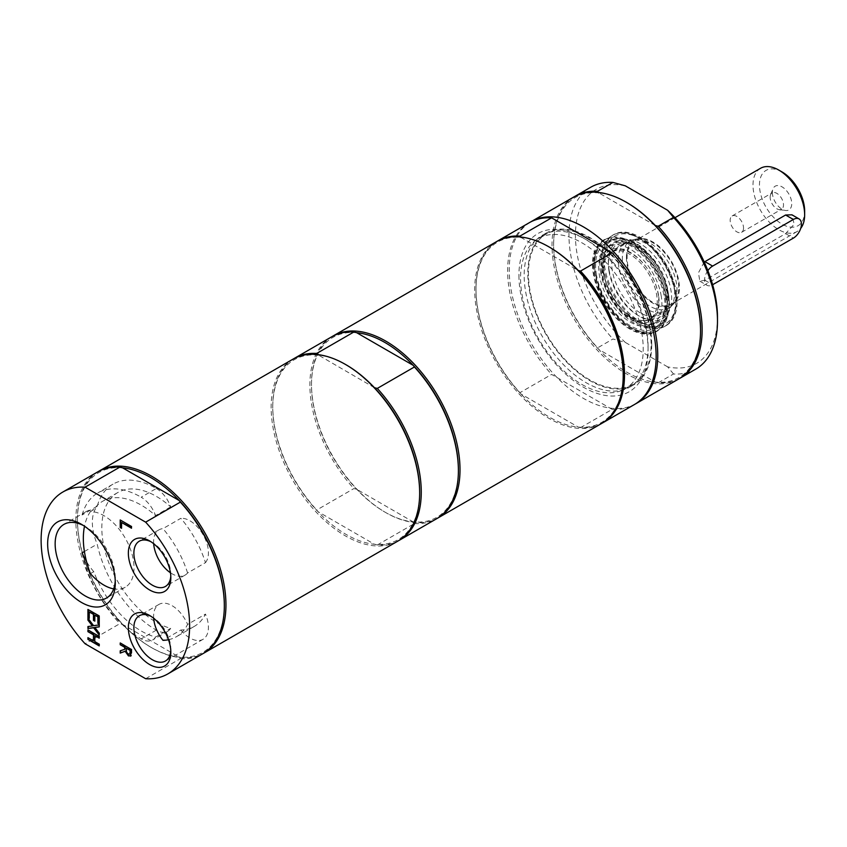 <?xml version="1.0" encoding="UTF-8"?>
<svg xmlns="http://www.w3.org/2000/svg" width="847" height="847" viewBox="0 0 847 847"><rect width="100%" height="100%" fill="white"/><g stroke="black" fill="none" stroke-linecap="round" stroke-linejoin="round"><path stroke-width="0.64" stroke-dasharray="4.24 3.18" d="M156.324 488.475A22.827 13.181 60 0 1 170.681 506.877A77.088 44.51 -120 0 0 117.775 492.552A77.088 44.51 -120 0 0 109.178 563.689A77.088 44.51 -120 0 0 170.681 628.315A22.827 13.181 60 0 1 167.738 631.269A22.827 13.181 60 0 1 156.324 630.136A86.754 50.089 60 0 1 97.214 544.123A42.53 24.552 60 0 1 97.214 506.241A86.754 50.089 60 0 1 112.947 484.177A86.754 50.089 60 0 1 156.324 488.475L141.195 497.21A22.827 13.181 60 0 1 155.552 515.611A77.088 44.51 -120 0 0 102.656 501.276A77.088 44.51 -120 0 0 93.763 509.64L90.417 511.577A42.53 24.552 60 0 1 103.948 515.675A42.53 24.552 60 0 1 131.73 553.155A42.53 24.552 60 0 1 125.208 587.236A42.53 24.552 60 0 1 113.678 588.877M90.417 511.577A77.088 44.51 -120 0 0 84.499 526.231M153.667 543.71A26.13 15.087 60 0 1 159.003 529.83A26.13 15.087 60 0 1 162.973 528.634L180.856 518.311A77.088 44.51 60 0 1 205.472 562.652L187.589 572.974A26.13 15.087 60 0 1 185.133 575.081A26.13 15.087 60 0 1 170.438 572.763M187.589 572.974A77.088 44.51 -120 0 0 162.973 528.634M170.681 506.877L155.552 515.611M90.417 573.61L93.763 571.672A77.088 44.51 -120 0 0 155.552 637.05L170.681 628.315M168.489 639.718A77.088 44.51 -120 0 0 176.388 636.732A77.088 44.51 -120 0 0 187.589 624.419L205.472 614.096A77.088 44.51 60 0 1 194.27 626.409A77.088 44.51 60 0 1 180.856 630.009L162.973 640.332M667.256 307.482A52.863 30.524 -120 0 0 616.531 237.88A52.863 30.524 -120 0 0 603.445 301.161A52.863 30.524 -120 0 0 664.789 321.468A52.863 30.524 -120 0 0 667.256 307.482M602.513 270.108A38.697 22.34 60 0 1 610.528 252.395A38.697 22.34 60 0 1 649.226 274.735A38.697 22.34 60 0 1 649.226 319.414A38.697 22.34 60 0 1 619.401 309.049A38.697 22.34 60 0 1 602.513 270.108M651.714 344.824A87.612 50.576 60 0 1 633.567 384.93A87.612 50.576 60 0 1 545.966 334.353A87.612 50.576 60 0 1 545.966 233.19A87.612 50.576 60 0 1 613.472 256.662A87.612 50.576 60 0 1 651.714 344.824M589.766 238.229A86.754 50.089 -120 0 0 546.389 233.931A86.754 50.089 -120 0 0 546.389 334.099A86.754 50.089 -120 0 0 633.143 384.189A86.754 50.089 -120 0 0 646.441 314.671A86.754 50.089 -120 0 0 589.766 238.229M153.667 618.268A26.13 15.087 60 0 1 159.003 604.387A26.13 15.087 60 0 1 172.068 605.679A26.13 15.087 60 0 1 187.589 624.419M180.856 630.009A26.13 15.087 -120 0 0 203.015 639.316A26.13 15.087 -120 0 0 205.472 614.096M151.02 616.341A26.13 15.087 60 0 1 152.354 617.061L152.354 617.061A26.13 15.087 60 0 1 170.829 649.056A26.13 15.087 60 0 1 170.787 650.57M205.472 562.652A26.13 15.087 -120 0 0 206.17 541.286A26.13 15.087 -120 0 0 189.95 520.799A26.13 15.087 -120 0 0 180.856 518.311M151.02 541.784A26.13 15.087 60 0 1 152.354 542.504L152.354 542.504A26.13 15.087 60 0 1 170.829 574.499A26.13 15.087 60 0 1 170.787 576.013M97.214 506.241L82.095 514.976A42.53 24.552 60 0 1 86.034 511.63A42.53 24.552 60 0 1 93.763 509.64M82.095 514.976A86.754 50.089 60 0 1 97.829 492.912A86.754 50.089 60 0 1 141.195 497.21M661.263 296.249A44.658 25.791 -120 0 0 639.411 255.985A44.658 25.791 -120 0 0 607.977 246.975A44.658 25.791 -120 0 0 599.369 275.053A44.658 25.791 -120 0 0 621.211 315.317A44.658 25.791 -120 0 0 652.645 324.327A44.658 25.791 -120 0 0 661.263 296.249M658.543 295.317A40.741 23.525 -120 0 0 650.994 274.428A40.741 23.525 -120 0 0 650.38 273.359A40.741 23.525 -120 0 0 616.489 248.478A40.741 23.525 -120 0 0 602.079 275.984A40.741 23.525 -120 0 0 636.055 321.564A40.741 23.525 -120 0 0 658.543 295.317M603.509 272.66A44.658 25.791 -120 0 0 633.598 319.224A44.658 25.791 -120 0 0 656.785 321.934A44.658 25.791 -120 0 0 665.403 293.856A44.658 25.791 -120 0 0 643.561 253.592A44.658 25.791 -120 0 0 612.127 244.582A44.658 25.791 -120 0 0 602.884 266.022A44.658 25.791 -120 0 0 603.509 272.66M603.509 272.014A45.674 26.373 -120 0 0 634.276 319.637A45.674 26.373 -120 0 0 666.801 293.697A45.674 26.373 -120 0 0 631.481 243.682A45.674 26.373 -120 0 0 602.863 265.227A45.674 26.373 -120 0 0 603.509 272.014M596.299 274.005A49.084 28.343 -120 0 0 620.311 318.25A49.084 28.343 -120 0 0 654.858 328.16A49.084 28.343 -120 0 0 664.323 297.297A49.084 28.343 -120 0 0 640.311 253.052A49.084 28.343 -120 0 0 605.774 243.142A49.084 28.343 -120 0 0 596.299 274.005M609.004 271.178A42.001 24.256 -120 0 0 637.304 314.968A42.001 24.256 -120 0 0 653.619 319.351A42.001 24.256 -120 0 0 667.214 291.114A42.001 24.256 -120 0 0 643.265 250.341A42.001 24.256 -120 0 0 612.773 248.616A42.001 24.256 -120 0 0 608.421 264.931A42.001 24.256 -120 0 0 609.004 271.178M608.993 269.441A44.743 25.834 -120 0 0 639.136 316.09A44.743 25.834 -120 0 0 671.004 290.68A44.743 25.834 -120 0 0 636.404 241.691A44.743 25.834 -120 0 0 608.368 262.792A44.743 25.834 -120 0 0 608.993 269.441M604.387 275.889A38.814 22.403 -120 0 0 645.605 320.388A38.814 22.403 -120 0 0 658.172 294.301A38.814 22.403 -120 0 0 650.972 274.396A38.814 22.403 -120 0 0 650.39 273.38A38.814 22.403 -120 0 0 607.871 255.032A38.814 22.403 -120 0 0 604.387 275.889M624.197 238.621A52.503 30.312 -120 0 0 605.351 239.436A52.503 30.312 -120 0 0 605.351 300.06A52.503 30.312 -120 0 0 657.854 330.372A52.503 30.312 -120 0 0 668.728 306.339A52.503 30.312 -120 0 0 667.987 297.361A52.503 30.312 -120 0 0 624.197 238.621M122.635 467.851A103.874 59.968 -120 0 0 77.437 520.047A103.874 59.968 -120 0 0 122.635 624.43L119.787 623.71L85.081 643.752M97.574 471.97A105.017 60.624 -120 0 0 119.787 623.71M145.652 678.722L180.358 658.68L179.13 657.039L122.635 624.43A103.874 59.968 -120 0 0 150.882 647.256A103.874 59.968 -120 0 0 179.13 657.039A103.874 59.968 -120 0 0 224.328 604.853M77.437 520.047L77.437 519.105A105.017 60.624 -120 0 0 151.687 647.722A105.017 60.624 -120 0 0 203.386 653.376M98.379 471.514A105.017 60.624 -120 0 0 77.437 519.105M155.552 637.05A22.827 13.181 60 0 1 152.608 640.004A22.827 13.181 60 0 1 141.195 638.871A86.754 50.089 60 0 1 82.095 552.858M93.763 571.672A42.53 24.552 60 0 1 86.542 561.614M84.404 551.513L97.214 544.123M180.358 658.68A105.017 60.624 -120 0 0 202.581 653.852M120.539 650.718L125.028 649.12M120.539 642.799L131.507 649.511M131.836 649.321L131.836 652.688L130.682 656.076M126.288 647.86L126.87 652.074L128.649 653.842L130.152 653.884M120.539 520.153L131.507 526.485M131.836 526.305L131.507 528.221M121.873 522.281L121.544 528.295M88.247 609.618L99.554 615.769L99.226 624.123M95.118 614.954L94.8 621.126M89.591 611.756L89.263 618.374M88.247 626.494L92.757 625.774M88.247 618.066L93.583 625.679M93.911 625.488L99.226 624.906M99.554 624.715L99.226 626.896M95.129 627.256L99.226 633.175M99.554 632.984L99.226 635.049M88.247 637.844L93.784 640.66M88.247 629.734L99.226 636.436M99.554 636.256L99.226 638.172M95.118 635.43L94.8 641.624M95.118 641.433L99.226 644.186M99.554 643.995L99.226 645.912M83.398 525.5A42.53 24.552 60 0 1 85.219 526.485L85.219 526.485A42.53 24.552 60 0 1 115.298 578.575A42.53 24.552 60 0 1 115.245 580.65M292.893 359.202A105.017 60.624 -120 0 0 276.8 443.352A105.017 60.624 -120 0 0 345.396 535.886A105.017 60.624 -120 0 0 397.91 541.085M346.211 364.866A103.874 59.968 -120 0 0 317.953 355.084A103.874 59.968 -120 0 0 272.755 407.269A103.874 59.968 -120 0 0 317.953 511.652A103.874 59.968 -120 0 0 374.459 544.272A103.874 59.968 -120 0 0 419.657 492.086M356.703 332.712A103.874 59.968 -120 0 0 311.495 384.909A103.874 59.968 -120 0 0 356.703 489.291A103.874 59.968 -120 0 0 384.951 512.117A103.874 59.968 -120 0 0 413.198 521.911A103.874 59.968 -120 0 0 458.396 469.714M332.448 336.375A105.017 60.624 -120 0 0 311.495 383.977A105.017 60.624 -120 0 0 385.756 512.583L385.756 512.583A105.017 60.624 -120 0 0 437.444 518.248M377.296 544.981L414.427 523.552L413.198 521.911L356.703 489.291L353.855 488.581L316.725 510.01L317.953 511.652L374.459 544.272L377.296 544.981A105.017 60.624 -120 0 0 398.704 540.608M331.632 336.831A105.017 60.624 -120 0 0 353.855 488.581M414.427 523.552A105.017 60.624 -120 0 0 436.65 518.724M293.708 358.747A105.017 60.624 -120 0 0 272.755 406.338A105.017 60.624 -120 0 0 316.725 510.01M374.459 387.704L317.583 354.586M602.101 423.182A105.017 60.624 60 0 1 580.534 427.65L612.169 409.387A105.017 60.624 -120 0 0 634.392 404.559M612.169 409.387L551.598 374.416L519.963 392.68A105.017 60.624 60 0 1 475.993 289.007A105.017 60.624 60 0 1 497.094 241.31M529.375 222.666A105.017 60.624 -120 0 0 551.598 374.416M581.889 384.443A86.754 50.089 -120 0 0 625.255 388.741A86.754 50.089 -120 0 0 638.553 319.224A86.754 50.089 -120 0 0 581.889 242.782A86.754 50.089 -120 0 0 538.512 238.483A86.754 50.089 -120 0 0 525.214 308.001A86.754 50.089 -120 0 0 581.889 384.443M496.448 241.681A105.017 60.624 -120 0 0 474.701 289.748A105.017 60.624 -120 0 0 520.534 395.433A105.017 60.624 -120 0 0 601.465 423.564M580.534 427.65L578.268 427.089L520.937 393.982L519.963 392.68M520.63 237.012L520.937 237.414A104.096 60.105 60 0 1 549.279 247.07M623.212 375.115A104.096 60.105 60 0 1 578.268 427.089A104.096 60.105 60 0 1 520.937 393.982A104.096 60.105 60 0 1 475.993 289.748A104.096 60.105 60 0 1 520.937 237.414L578.268 270.511M668.251 296.365A39.947 23.07 -120 0 0 650.803 256.165A39.947 23.07 -120 0 0 620.025 245.461A39.947 23.07 -120 0 0 611.746 263.745A39.947 23.07 -120 0 0 629.183 303.957A39.947 23.07 -120 0 0 659.972 314.661A39.947 23.07 -120 0 0 668.251 296.365M674.699 292.639A39.947 23.07 -120 0 0 657.261 252.438A39.947 23.07 -120 0 0 626.484 241.734A39.947 23.07 -120 0 0 618.204 260.018A39.947 23.07 -120 0 0 635.642 300.23A39.947 23.07 -120 0 0 666.43 310.934A39.947 23.07 -120 0 0 674.699 292.639M667.436 307.09A52.503 30.312 -120 0 0 617.061 237.954A52.503 30.312 -120 0 0 604.059 240.177A52.503 30.312 -120 0 0 593.186 264.211A52.503 30.312 -120 0 0 616.108 317.053A52.503 30.312 -120 0 0 656.563 331.124A52.503 30.312 -120 0 0 665.001 320.971A52.503 30.312 -120 0 0 667.436 307.09M679.58 378.45A105.017 60.624 60 0 1 658.172 382.823L673.513 373.972A105.017 60.624 -120 0 0 695.736 369.144M673.513 373.972L667.627 366.846A100.444 57.998 -120 0 0 717.483 317.339M667.627 366.846L625.287 342.4L612.942 339.001L597.601 347.852A105.017 60.624 60 0 1 553.631 244.18A105.017 60.624 60 0 1 574.584 196.578M625.287 185.821A100.444 57.998 -120 0 0 575.431 235.328A100.444 57.998 -120 0 0 625.287 342.4M530.19 222.21A105.017 60.624 -120 0 0 509.248 269.812A105.017 60.624 -120 0 0 554.552 374.925A105.017 60.624 -120 0 0 635.186 404.083M518.925 275.402A91.317 52.726 -120 0 0 583.498 387.238A91.317 52.726 -120 0 0 648.071 349.959A91.317 52.726 -120 0 0 583.498 238.123A91.317 52.726 -120 0 0 518.925 275.402M648.071 346.931A87.612 50.576 60 0 1 629.924 387.037A87.612 50.576 60 0 1 562.419 363.564A87.612 50.576 60 0 1 524.177 275.402A87.612 50.576 60 0 1 542.313 235.297A87.612 50.576 60 0 1 586.124 239.637A87.612 50.576 60 0 1 648.071 346.931L648.071 349.959M590.719 187.251A105.017 60.624 -120 0 0 612.942 339.001M658.172 382.823L655.334 382.113A103.874 59.968 60 0 1 598.84 349.493L597.601 347.852M598.458 192.417L598.84 192.915A103.874 59.968 60 0 0 553.631 245.111A103.874 59.968 60 0 0 598.84 349.493L655.334 382.113A103.874 59.968 60 0 0 700.533 329.917M655.334 225.535L598.84 192.915A103.874 59.968 60 0 1 627.087 202.708M573.768 197.033A105.017 60.624 -120 0 0 552.022 245.111A105.017 60.624 -120 0 0 597.855 350.796A105.017 60.624 -120 0 0 678.786 378.927M707.88 270.617A11.413 6.585 120 0 0 706.927 285.28A11.413 6.585 120 0 0 712.623 284.73M704.249 262.019L698.457 272.745L699.834 281.193L704.884 280.241L785.603 233.645L794.158 224.243L791.966 214.82M622.323 258.674A38.697 22.34 -120 0 0 639.21 297.615A38.697 22.34 -120 0 0 669.035 307.98A38.697 22.34 -120 0 0 672.349 305.259A38.697 22.34 -120 0 0 677.049 290.267A38.697 22.34 -120 0 0 662.513 253.973A38.697 22.34 -120 0 0 634.35 239.447A38.697 22.34 -120 0 0 630.337 240.961A38.697 22.34 -120 0 0 622.323 258.674M626.42 257.308A37.469 21.63 -120 0 0 645.149 297.371A37.469 21.63 -120 0 0 674.858 302.421A37.469 21.63 -120 0 0 679.41 287.906A37.469 21.63 -120 0 0 665.34 252.755A37.469 21.63 -120 0 0 638.066 238.695A37.469 21.63 -120 0 0 626.42 257.308M678.743 287.514A36.527 21.09 -120 0 0 662.799 250.754A36.527 21.09 -120 0 0 634.647 240.972A36.527 21.09 -120 0 0 627.087 257.689A36.527 21.09 -120 0 0 643.032 294.449A36.527 21.09 -120 0 0 671.173 304.232A36.527 21.09 -120 0 0 678.743 287.514M760.564 168.278A36.527 21.09 -120 0 0 752.994 184.995A36.527 21.09 -120 0 0 768.938 221.755A36.527 21.09 -120 0 0 797.08 231.538A36.527 21.09 -120 0 0 800.711 228.383M782.046 171.952A31.964 18.454 -120 0 0 759.452 184.995A31.964 18.454 -120 0 0 782.046 224.137A31.964 18.454 -120 0 0 804.65 211.094M772.369 192.449A13.7 7.909 -120 0 0 785.508 210.49A13.7 7.909 -120 0 0 788.896 194.09A13.7 7.909 -120 0 0 773.004 188.828A13.7 7.909 -120 0 0 772.369 192.449M743.528 227.991A9.433 5.453 60 0 1 741.57 232.311A9.433 5.453 60 0 1 734.296 229.791A9.433 5.453 60 0 1 730.178 220.284A9.433 5.453 60 0 1 732.136 215.964A9.433 5.453 60 0 1 739.41 218.494A9.433 5.453 60 0 1 743.528 227.991M770.156 197.203A9.433 5.453 60 0 1 770.601 194.704A9.433 5.453 60 0 1 772.115 192.883A9.433 5.453 60 0 1 779.388 195.413A9.433 5.453 60 0 1 783.507 204.91A9.433 5.453 60 0 1 781.548 209.23A9.433 5.453 60 0 1 779.219 209.633A9.433 5.453 60 0 1 770.156 197.203M675.091 293.263A52.503 30.312 60 0 1 675.832 302.241A52.503 30.312 60 0 1 664.959 326.275A52.503 30.312 60 0 1 612.455 295.963A52.503 30.312 60 0 1 612.455 235.328A52.503 30.312 60 0 1 631.301 234.524A52.503 30.312 60 0 1 675.091 293.263M632.857 235.381A50.682 29.264 -120 0 0 604.885 268.033A50.682 29.264 -120 0 0 647.14 324.729A50.682 29.264 -120 0 0 675.112 292.088A50.682 29.264 -120 0 0 632.857 235.381M677.124 301.49A52.503 30.312 -120 0 0 654.202 248.658A52.503 30.312 -120 0 0 613.747 234.587A52.503 30.312 -120 0 0 602.873 258.621A52.503 30.312 -120 0 0 625.785 311.463A52.503 30.312 -120 0 0 666.25 325.534A52.503 30.312 -120 0 0 677.124 301.49M668.527 294.28A48.173 27.813 -120 0 0 628.368 240.4A48.173 27.813 -120 0 0 601.783 271.432A48.173 27.813 -120 0 0 641.941 325.312A48.173 27.813 -120 0 0 668.527 294.28M600.502 271.58A49.084 28.343 -120 0 0 624.504 315.825A49.084 28.343 -120 0 0 659.051 325.735A49.084 28.343 -120 0 0 668.516 294.872A49.084 28.343 -120 0 0 627.595 239.966A49.084 28.343 -120 0 0 609.967 240.717A49.084 28.343 -120 0 0 600.502 271.58M665.424 297.678A50.682 29.264 60 0 1 637.452 330.33A50.682 29.264 60 0 1 595.197 273.623A50.682 29.264 60 0 1 623.17 240.982A50.682 29.264 60 0 1 665.424 297.678M156.324 630.136L141.195 638.871M785.603 233.645L793.353 238.123M704.884 280.241L712.634 284.719M117.775 492.552L102.656 501.276M194.27 626.409L176.388 636.732M159.003 604.387L139.289 615.769M203.015 639.316L165.419 661.02M159.003 529.83L139.289 541.201M185.133 575.081L165.419 586.463M612.127 244.582L607.977 246.975M656.785 321.934L652.645 324.327M633.598 319.224L634.276 319.637M602.884 266.022L602.863 265.227M654.858 328.16L659.051 325.735C684.185 314.131 660.12 248.774 628.019 239.902C621.105 237.584 615.091 237.859 609.967 240.717L605.774 243.142M637.304 314.968L639.136 316.09M608.421 264.931L608.368 262.792M645.605 320.388L653.619 319.351M607.871 255.032L612.773 248.616M604.059 240.177L605.351 239.436C593.345 248.086 590.846 263.481 597.855 285.587C607.955 316.725 640.216 341.754 657.854 330.372L656.563 331.124M150.882 647.256L151.687 647.722M167.738 631.269L152.608 640.004M112.947 484.177L97.829 492.912M152.354 542.504L149.591 540.905M170.829 574.499L170.829 577.686M152.354 617.061L149.591 615.462M170.829 649.056L170.829 652.254M86.034 511.63L63.959 524.378M125.208 587.236L106.489 598.046M85.219 526.485L81.471 524.325M115.298 578.575L115.298 582.905M384.951 512.117L385.756 512.583M311.495 384.909L311.495 383.977M272.755 407.269L272.755 406.338M546.389 233.931L538.512 238.483M633.143 384.189L625.255 388.741M475.993 289.748L475.993 289.007M626.484 241.734L620.025 245.461M666.43 310.934L659.972 314.661M617.061 237.954L616.531 237.88M586.124 239.637L583.498 238.123M553.631 245.111L553.631 244.18M545.966 233.19L542.313 235.297M633.567 384.93L629.924 387.037M699.834 281.193L706.927 285.28M630.337 240.961L610.528 252.395M669.035 307.98L649.226 319.414M638.066 238.695L634.35 239.447M674.858 302.421L672.349 305.259M674.974 217.69L634.647 240.972M797.08 231.538L671.173 304.232M741.57 232.311L781.548 209.23M732.136 215.964L772.115 192.883M779.219 209.633L785.508 210.49M770.601 194.704L773.004 188.828M666.25 325.534L664.959 326.275C676.965 317.625 679.463 302.231 672.454 280.124C667.785 267.059 660.66 255.879 651.078 246.551C644.916 240.707 638.606 236.652 632.158 234.407C624.684 231.877 618.119 232.184 612.455 235.328L613.747 234.587"/><path stroke-width="1.27" d="M84.499 526.231A77.088 44.51 -120 0 0 90.417 573.61A42.53 24.552 60 0 0 113.678 588.877M170.438 572.763A26.13 15.087 60 0 1 153.667 543.71M153.667 618.268A26.13 15.087 60 0 0 162.973 640.332A77.088 44.51 -120 0 0 168.489 639.718M170.787 650.57A26.13 15.087 60 0 1 165.419 661.02A26.13 15.087 60 0 1 152.354 659.728A26.13 15.087 60 0 1 135.287 636.7A26.13 15.087 60 0 1 139.289 615.769A26.13 15.087 60 0 1 151.02 616.341M170.787 576.013A26.13 15.087 60 0 1 165.419 586.463A26.13 15.087 60 0 1 152.354 585.171A26.13 15.087 60 0 1 135.287 562.143A26.13 15.087 60 0 1 139.289 541.201A26.13 15.087 60 0 1 151.02 541.784M85.081 487.173L119.787 467.142A105.017 60.624 -120 0 0 97.574 471.97L62.869 492.012A105.017 60.624 -120 0 0 85.081 643.752L145.652 678.722A105.017 60.624 -120 0 0 167.875 673.894A105.017 60.624 -120 0 0 145.652 522.154L85.081 487.173A105.017 60.624 -120 0 0 62.869 492.012M119.787 467.142L122.635 467.851L179.13 500.471A103.874 59.968 -120 0 0 122.635 467.851M167.875 673.894L202.581 653.852A105.017 60.624 -120 0 0 224.328 605.785L224.328 604.853A103.874 59.968 -120 0 0 179.13 500.471L180.358 502.112L145.652 522.154M203.386 653.376A105.017 60.624 -120 0 0 204.201 652.921A105.017 60.624 -120 0 0 225.948 604.853A105.017 60.624 -120 0 0 180.104 499.169A105.017 60.624 -120 0 0 99.184 471.038A105.017 60.624 -120 0 0 98.379 471.514M86.542 561.614A42.53 24.552 60 0 1 82.095 552.858L84.404 551.513M224.328 605.785A105.017 60.624 -120 0 0 180.358 502.112M128.321 654.022L129.824 654.064L130.216 650.496L125.959 648.04L126.552 652.264L128.321 654.022M129.782 654.117L130.533 650.305L125.959 648.04M124.71 647.32L124.71 649.31L124.71 647.32L120.21 644.726L120.21 642.989L131.507 649.511L130.523 656.181M131.243 655.663L128.765 655.716L125.451 651.099L120.21 653.09L120.21 650.835L124.71 649.31M125.028 647.129L120.21 644.726M120.539 644.535L120.539 643.169M130.914 655.853L128.448 655.906L125.134 651.279L120.21 653.09M120.539 652.899L120.539 650.718M120.21 519.963L131.507 526.485L131.507 528.221L121.544 522.472L121.544 528.295L120.21 527.522L120.21 519.963M131.507 527.85L121.544 522.472M121.544 527.925L120.21 527.522M120.539 527.342L120.539 520.153M99.226 615.96L99.226 624.123L97.892 623.35L97.892 616.923L94.8 615.134L94.8 621.126L93.456 620.353L93.456 614.361L89.263 611.947L89.263 618.374L87.929 617.601L87.929 609.438L99.226 615.96M99.226 623.752L97.892 623.35M98.21 623.17L97.892 616.923M98.21 616.732L94.8 615.134M94.8 620.756L93.456 620.353M93.784 620.173L93.456 614.361M93.784 614.181L89.263 611.947M89.263 618.003L87.929 617.601M88.247 617.41L88.247 609.618M87.929 620.131L92.429 625.965L87.929 620.131L87.929 618.257L93.583 625.679L99.226 624.906L99.226 626.896L94.8 627.447L99.226 633.175L99.226 635.049L93.657 627.754L87.929 628.516L87.929 626.536L92.429 625.965M88.247 619.94L88.247 618.681M99.226 626.748L94.8 627.447M99.226 634.435L93.657 627.754M93.985 627.563L87.929 628.516M88.247 628.336L88.247 626.494M93.456 634.848L93.456 640.851L93.456 634.848L87.929 631.65L87.929 629.914L99.226 636.436L99.226 638.172L94.8 635.621L94.8 641.624L99.226 644.186L99.226 645.912L87.929 639.39L87.929 637.653L93.456 640.851M93.784 634.657L87.929 631.65M88.247 631.46L88.247 630.104M99.226 637.802L94.8 635.621M99.226 645.541L87.929 639.39M88.247 639.21L88.247 637.844M149.591 589.957A30.037 17.342 -120 0 0 170.829 577.686A30.037 17.342 -120 0 0 149.591 540.905A30.037 17.342 -120 0 0 128.352 553.165A30.037 17.342 -120 0 0 149.591 589.957M149.591 664.514A30.037 17.342 -120 0 0 170.829 652.254A30.037 17.342 -120 0 0 149.591 615.462A30.037 17.342 -120 0 0 128.352 627.722A30.037 17.342 -120 0 0 149.591 664.514M115.245 580.65A42.53 24.552 60 0 1 106.489 598.046A42.53 24.552 60 0 1 85.219 595.939A42.53 24.552 60 0 1 57.437 558.459A42.53 24.552 60 0 1 63.959 524.378A42.53 24.552 60 0 1 83.398 525.5M81.471 602.439A47.834 27.623 -120 0 0 115.298 582.905A47.834 27.623 -120 0 0 81.471 524.325A47.834 27.623 -120 0 0 47.644 543.848A47.834 27.623 -120 0 0 81.471 602.439M204.201 652.921L397.91 541.085A105.017 60.624 -120 0 0 419.657 493.018A105.017 60.624 -120 0 0 345.396 364.401A105.017 60.624 -120 0 0 292.893 359.202L99.184 471.038M345.396 364.401L346.211 364.866L345.396 364.401M419.657 493.018L419.657 492.086A103.874 59.968 -120 0 0 374.459 387.704A103.874 59.968 -120 0 0 346.211 364.866M384.951 342.506A103.874 59.968 -120 0 0 356.703 332.712L413.198 365.332A103.874 59.968 -120 0 0 384.951 342.506M437.444 518.248A105.017 60.624 -120 0 0 438.259 517.792A105.017 60.624 -120 0 0 454.363 433.643A105.017 60.624 -120 0 0 385.756 341.097A105.017 60.624 -120 0 0 333.252 335.899A105.017 60.624 -120 0 0 332.448 336.375M398.704 540.608A105.017 60.624 -120 0 0 399.519 540.153L436.65 518.724A105.017 60.624 -120 0 0 458.396 470.646L458.396 469.714A103.874 59.968 -120 0 0 413.198 365.332L414.427 366.973L377.296 388.413L374.459 387.704M317.953 355.084L316.725 353.443L353.855 332.003L356.703 332.712M353.855 332.003A105.017 60.624 -120 0 0 331.632 336.831L294.512 358.27A105.017 60.624 -120 0 0 293.708 358.747M458.396 470.646A105.017 60.624 -120 0 0 414.427 366.973M316.725 353.443A105.017 60.624 -120 0 0 294.512 358.27M399.519 540.153A105.017 60.624 -120 0 0 377.296 388.413M497.094 241.31A105.017 60.624 60 0 1 497.74 240.929A105.017 60.624 60 0 1 519.963 236.101L551.598 217.838L612.169 252.808L580.534 271.072A105.017 60.624 60 0 1 602.757 422.822A105.017 60.624 60 0 1 602.101 423.182M602.757 422.822L634.392 404.559A105.017 60.624 -120 0 0 612.169 252.808M551.598 217.838A105.017 60.624 -120 0 0 529.375 222.666L497.74 240.929M438.259 517.792L601.465 423.564A105.017 60.624 -120 0 0 623.212 375.496A105.017 60.624 -120 0 0 548.951 246.879A105.017 60.624 -120 0 0 496.448 241.681L333.252 335.899M548.951 246.879L549.597 247.25A104.096 60.105 60 0 1 578.268 270.511L580.534 271.072M519.963 236.101L520.937 237.414M578.268 270.511A104.096 60.105 60 0 1 623.212 374.745A104.096 60.105 60 0 1 623.212 375.115M680.395 377.995L695.736 369.144A105.017 60.624 -120 0 0 717.483 321.066L717.483 317.339A100.444 57.998 -120 0 0 667.627 210.268L673.513 217.393L658.172 226.244A105.017 60.624 60 0 1 680.395 377.995A105.017 60.624 60 0 1 679.58 378.45M717.483 321.066A105.017 60.624 -120 0 0 673.513 217.393M574.584 196.578A105.017 60.624 60 0 1 575.388 196.102A105.017 60.624 60 0 1 597.601 191.274L612.942 182.423L625.287 185.821L667.627 210.268M635.186 404.083A105.017 60.624 -120 0 0 636.002 403.627A105.017 60.624 -120 0 0 657.759 355.549A105.017 60.624 -120 0 0 611.915 249.865A105.017 60.624 -120 0 0 530.995 221.734A105.017 60.624 -120 0 0 530.19 222.21M612.942 182.423A105.017 60.624 -120 0 0 590.719 187.251L575.388 196.102M597.601 191.274L598.84 192.915M636.002 403.627L678.786 378.927A105.017 60.624 -120 0 0 700.533 330.849A105.017 60.624 -120 0 0 626.282 202.242L627.087 202.708A103.874 59.968 60 0 1 655.334 225.535L658.172 226.244M626.282 202.242A105.017 60.624 -120 0 0 573.768 197.033L530.995 221.734M655.334 225.535A103.874 59.968 60 0 1 700.533 329.917L700.533 330.849M712.623 284.73A11.413 6.585 120 0 0 712.634 284.719L793.353 238.123A11.413 6.585 120 0 0 800.807 228.065A11.413 6.585 120 0 0 799.06 218.918A11.413 6.585 120 0 0 793.353 219.479L712.634 266.085A11.413 6.585 120 0 0 707.88 270.617M799.06 218.918L791.966 214.82L785.603 215.011L704.249 262.019M800.711 228.383A36.527 21.09 -120 0 0 804.65 214.82A36.527 21.09 -120 0 0 778.827 170.088A36.527 21.09 -120 0 0 760.564 168.278L674.974 217.69M804.65 214.82L804.65 211.094A31.964 18.454 -120 0 0 782.046 171.952L778.827 170.088M793.353 219.479L785.603 215.011M704.884 261.607L712.634 266.085M623.212 374.745L623.212 375.496"/></g></svg>
